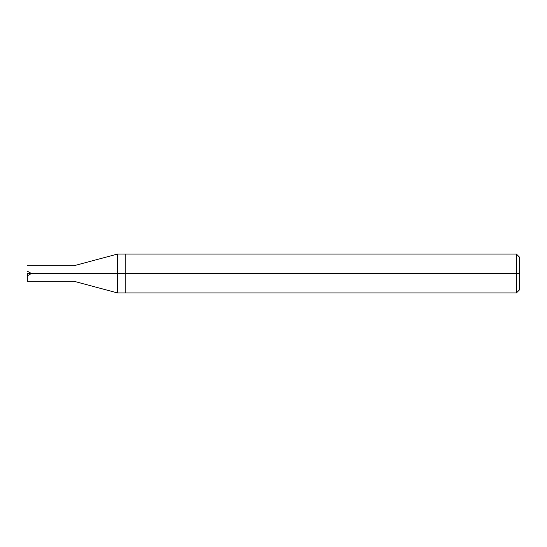 <?xml version="1.0" encoding="UTF-8"?>
<svg xmlns="http://www.w3.org/2000/svg" width="547" height="547" viewBox="0 0 547 547"><rect width="100%" height="100%" fill="white"/><g stroke="black" fill="none" stroke-linecap="round" stroke-linejoin="round"><path stroke-width="0.82" d="M27.35 273.5C27.35 283.524 27.35 283.524 27.35 273.5C27.35 283.524 27.35 283.524 27.35 273.5L73.989 273.5C73.989 283.524 73.989 283.524 73.989 273.5C73.989 283.524 73.989 283.524 73.989 273.5C73.989 263.476 73.989 263.476 73.989 273.5L27.35 273.5C27.35 263.476 27.35 263.476 27.35 273.5C27.35 263.476 27.35 263.476 27.35 273.5L27.35 280.926M73.989 273.5C73.989 283.524 73.989 283.524 73.989 273.5L117.502 273.5L117.502 292.932L117.502 273.5L117.502 292.932L117.502 273.5L125.81 273.5L125.81 292.932L125.81 273.5L125.81 292.932L125.81 273.5L516.409 273.5L516.409 292.932L516.409 273.5L516.409 292.932L516.409 273.5L519.65 273.5L519.65 289.691L519.65 257.309L519.65 273.5L516.409 273.5L516.409 254.068L516.409 273.5L125.81 273.5L125.81 254.068L125.81 273.5L117.502 273.5L117.502 254.068L117.502 273.5L73.989 273.5C73.989 263.476 73.989 263.476 73.989 273.5C73.989 263.476 73.989 263.476 73.989 273.5M117.502 273.5L117.502 254.068L117.502 273.5M125.81 273.5L125.81 254.068L125.81 273.5M516.409 273.5L516.409 254.068L516.409 273.5M27.35 271.196L31.405 273.5L27.35 275.804L27.35 273.685M27.35 281.274L73.989 281.274L117.502 292.932L516.409 292.932L519.65 289.691M27.35 265.726L73.989 265.726L117.502 254.068L516.409 254.068L519.65 257.309"/></g></svg>
